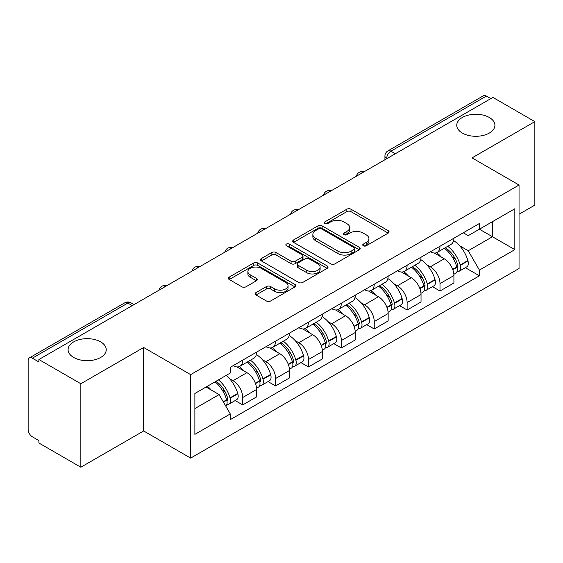 <?xml version="1.0" encoding="UTF-8"?>
<svg xmlns="http://www.w3.org/2000/svg" width="563" height="563" viewBox="0 0 563 563"><rect width="100%" height="100%" fill="white"/><g stroke="black" fill="none" stroke-linecap="round" stroke-linejoin="round"><path stroke-width="0.84" d="M363.339 245.785A2.048 1.182 0 0 0 366.239 245.785L388.217 233.096A2.928 1.689 0 0 0 389.075 231.9A2.928 1.689 0 0 0 388.217 230.703L350.981 209.204A2.928 1.689 0 0 0 346.843 209.204L324.858 221.892A2.048 1.182 0 0 0 324.26 222.73A2.048 1.182 0 0 0 324.858 223.567A2.048 1.182 0 0 0 327.757 223.567L330.601 221.928A9.36 5.405 0 0 1 343.838 221.928L346.942 223.715A9.36 5.405 0 0 1 349.686 227.536A9.36 5.405 0 0 1 346.942 231.358L344.099 233.005A2.048 1.182 0 0 0 343.5 233.842A2.048 1.182 0 0 0 344.099 234.672A2.048 1.182 0 0 0 346.998 234.672L349.841 233.033A9.36 5.405 0 0 1 363.079 233.033L366.182 234.827A9.36 5.405 0 0 1 368.927 238.649A9.36 5.405 0 0 1 366.182 242.47L363.339 244.11A2.048 1.182 0 0 0 362.741 244.947A2.048 1.182 0 0 0 363.339 245.785L363.339 244.11M100.657 341.882A19.079 11.014 0 0 0 79.869 339.496A19.079 11.014 0 0 0 68.088 349.672A19.079 11.014 0 0 0 73.676 357.463A19.079 11.014 0 0 0 94.464 359.848A19.079 11.014 0 0 0 106.245 349.672A19.079 11.014 0 0 0 100.657 341.882M489.324 117.491A19.079 11.014 0 0 0 468.536 115.098A19.079 11.014 0 0 0 456.755 125.275A19.079 11.014 0 0 0 462.343 133.065A19.079 11.014 0 0 0 483.131 135.451A19.079 11.014 0 0 0 494.912 125.275A19.079 11.014 0 0 0 489.324 117.491M256.017 292.577A2.928 1.689 0 0 0 255.159 293.773A2.928 1.689 0 0 0 256.017 294.963L266.461 301.001A2.928 1.689 0 0 0 270.599 301.001L295.012 286.905A2.928 1.689 0 0 0 295.871 285.708A2.928 1.689 0 0 0 295.012 284.512L257.777 263.012A2.928 1.689 0 0 0 253.639 263.012L229.225 277.109A2.928 1.689 0 0 0 228.367 278.305A2.928 1.689 0 0 0 229.225 279.494L241.844 286.785A2.928 1.689 0 0 0 245.982 286.785L256.432 280.754A2.928 1.689 0 0 0 257.284 279.558A2.928 1.689 0 0 0 256.432 278.361L250.169 274.751A7.826 4.518 0 0 1 247.882 271.556A7.826 4.518 0 0 1 252.71 267.383A7.826 4.518 0 0 1 261.239 268.361L285.758 282.513A7.826 4.518 0 0 1 288.052 285.708A7.826 4.518 0 0 1 283.217 289.882A7.826 4.518 0 0 1 274.688 288.903L270.599 286.546A2.928 1.689 0 0 0 266.461 286.546L256.017 292.577L256.017 294.963M190.66 374.62L143.656 347.484L80.847 383.741L38.896 359.525L492.906 97.413L534.85 121.629L472.04 157.886L519.044 185.023L190.66 374.62L190.66 458.099L519.044 268.509L519.044 185.023M330.805 263.85A2.928 1.689 0 0 0 334.943 263.85L359.356 249.754A2.928 1.689 0 0 0 360.214 248.564A2.928 1.689 0 0 0 359.356 247.368L322.113 225.869A2.928 1.689 0 0 0 317.982 225.869L293.569 239.958A2.928 1.689 0 0 0 292.711 241.154A2.928 1.689 0 0 0 293.569 242.35L330.805 263.85M287.25 246.228A2.048 1.182 0 0 1 289.326 246.517L289.326 244.082L327.187 265.94A2.928 1.689 0 0 1 328.046 267.136A2.928 1.689 0 0 1 327.187 268.333L302.774 282.422A2.928 1.689 0 0 1 298.636 282.422L261.394 260.922L261.394 258.537A2.928 1.689 0 0 0 260.535 259.726A2.928 1.689 0 0 0 261.394 260.922M261.394 258.537L271.845 252.506A2.928 1.689 0 0 1 275.983 252.506L291.085 261.225A2.928 1.689 0 0 0 295.223 261.225L302.155 257.221A2.928 1.689 0 0 0 303.007 256.024A2.928 1.689 0 0 0 302.155 254.835L286.426 245.757A2.048 1.182 0 0 1 285.828 244.919A2.048 1.182 0 0 1 287.095 243.828A2.048 1.182 0 0 1 289.326 244.082M80.847 383.741L80.847 467.227L38.896 443.011L38.896 440.576L32.365 436.804A5.961 3.441 -120 0 1 28.15 429.499L28.15 360.623A5.961 3.441 -120 0 1 29.382 357.892L124.866 302.767A5.961 3.441 60 0 1 127.843 303.063L32.365 358.188A5.961 3.441 -120 0 0 29.382 357.892M519.044 214.236L534.85 205.108L534.85 121.629M80.847 467.227L143.656 430.962L190.66 458.099M38.896 359.525L38.896 361.96L32.365 358.188M395.317 153.755L390.891 151.194A5.961 3.441 60 0 0 387.914 150.898L483.392 95.773A5.961 3.441 60 0 1 486.369 96.069L390.891 151.194A5.961 3.441 120 0 0 386.675 158.499L386.675 158.738M490.795 98.624L486.369 96.069M439.999 246.235A13.709 7.917 60 0 1 437.162 252.393L451.076 244.363A13.709 7.917 -120 0 0 453.912 238.205M426.796 264.779L430.308 266.799A13.709 7.917 60 0 1 439.999 283.597L453.912 275.56A13.709 7.917 -120 0 0 444.214 258.769L434.263 253.019M453.912 275.56L453.912 282.985L439.999 291.015L432.461 286.666M437.162 252.393A13.709 7.917 60 0 1 430.413 251.774M439.999 283.597L439.999 291.015M407.119 265.222A13.709 7.917 60 0 1 404.283 271.373L418.189 263.343A13.709 7.917 -120 0 0 421.033 257.185M399.575 305.646L407.119 310.002L421.033 301.972L421.033 294.548A13.709 7.917 -120 0 0 411.335 277.756L401.377 272.006M404.283 271.373A13.709 7.917 60 0 1 397.534 270.754M393.917 283.759L397.429 285.786A13.709 7.917 60 0 1 407.119 302.577L407.119 310.002M374.24 284.202A13.709 7.917 60 0 1 371.404 290.36L385.31 282.323A13.709 7.917 -120 0 0 388.153 276.173M366.696 324.633L374.24 328.982L388.153 320.952L388.153 313.528A13.709 7.917 -120 0 0 378.456 296.736L368.498 290.987M371.404 290.36A13.709 7.917 60 0 1 364.648 289.741M361.038 302.746L364.543 304.766A13.709 7.917 60 0 1 374.24 321.564L374.24 328.982M341.361 303.19A13.709 7.917 60 0 1 338.518 309.34L352.431 301.311A13.709 7.917 -120 0 0 355.267 295.153M333.817 343.613L341.361 347.969L355.274 339.939L355.274 332.515A13.709 7.917 -120 0 0 345.576 315.723L335.618 309.974M338.518 309.34A13.709 7.917 60 0 1 331.769 308.721M328.159 321.726L331.663 323.753A13.709 7.917 60 0 1 341.361 340.545L341.361 347.969M308.482 322.17A13.709 7.917 60 0 1 305.639 328.328L319.552 320.291A13.709 7.917 -120 0 0 322.388 314.14M300.938 362.6L308.482 366.949L322.388 358.92L322.388 351.495A13.709 7.917 -120 0 0 312.697 334.704L302.739 328.954M305.639 328.328A13.709 7.917 60 0 1 298.89 327.708M295.279 340.714L298.784 342.733A13.709 7.917 60 0 1 308.482 359.532L308.482 366.949M275.596 341.157A13.709 7.917 60 0 1 272.759 347.308L286.673 339.278A13.709 7.917 -120 0 0 289.509 333.12M268.051 381.58L275.596 385.936L289.509 377.907L289.509 370.482A13.709 7.917 -120 0 0 279.811 353.691L269.86 347.941M272.759 347.308A13.709 7.917 60 0 1 266.01 346.688M262.393 359.694L265.905 361.72A13.709 7.917 60 0 1 275.596 378.512L275.596 385.936M242.716 360.137A13.709 7.917 60 0 1 239.88 366.295L253.786 358.258A13.709 7.917 -120 0 0 256.629 352.107M235.172 400.56L242.716 404.917L256.629 396.887L256.629 389.462A13.709 7.917 -120 0 0 246.932 372.671L236.974 366.921M239.88 366.295A13.709 7.917 60 0 1 233.131 365.676M229.514 378.681L233.019 380.701A13.709 7.917 60 0 1 242.716 397.499L242.716 404.917M463.293 232.786L468.247 235.651L514.828 208.753L492.484 221.653L492.484 236.741L468.247 250.739L459.682 245.792M194.875 408.569L219.113 394.579L230.281 413.925L194.875 434.369L194.875 393.481L230.281 373.037L230.281 367.315L479.416 223.483L479.416 229.197L514.828 249.641L479.416 270.085L468.247 250.739M514.828 208.753L514.828 249.641M230.281 413.925L230.281 419.646L479.416 275.807L479.416 270.085M143.656 347.484L143.656 430.962M219.113 394.579L206.044 387.027M465.341 267.678L479.416 275.807M364.155 246.073L366.182 244.905A9.36 5.405 0 0 0 368.927 241.084L368.927 238.649M349.686 227.536L349.686 229.971A9.36 5.405 0 0 1 346.942 233.793L344.915 234.968M388.181 233.117L350.981 211.639A2.928 1.689 0 0 0 346.843 211.639L325.674 223.856M359.321 249.775L322.113 228.304A2.928 1.689 0 0 0 317.982 228.304L293.604 242.371M354.183 249.395A2.048 1.182 0 0 0 354.781 248.564A2.048 1.182 0 0 0 354.183 247.727L321.494 228.852A2.048 1.182 0 0 0 318.602 228.852L315.597 230.584A9.36 5.405 0 0 0 312.859 234.405A9.36 5.405 0 0 0 315.597 238.226L337.941 251.126A9.36 5.405 0 0 0 351.185 251.126L354.183 249.395L354.183 251.83A2.048 1.182 0 0 0 354.781 250.992L354.781 248.564M312.859 234.405L312.859 236.84A9.36 5.405 0 0 0 315.597 240.661L315.597 238.226M354.183 251.83L351.185 253.561A9.36 5.405 0 0 1 337.941 253.561L315.597 240.661M261.436 260.943L271.845 254.933L271.845 252.506M303.007 256.024L303.007 258.459A2.928 1.689 0 0 1 302.155 259.656L295.223 263.653A2.928 1.689 0 0 1 291.085 263.653L275.983 254.933A2.928 1.689 0 0 0 271.845 254.933M289.326 246.517L327.145 268.354M306.758 270.268A7.826 4.518 0 0 0 315.287 271.253A7.826 4.518 0 0 0 320.115 267.073A7.826 4.518 0 0 0 317.821 263.878L309.186 258.896A2.928 1.689 0 0 0 305.047 258.896L298.116 262.893A2.928 1.689 0 0 0 297.264 264.089A2.928 1.689 0 0 0 298.116 265.286L306.758 270.268L306.758 272.703A7.826 4.518 0 0 0 315.287 273.681A7.826 4.518 0 0 0 320.115 269.508L320.115 267.073M297.264 264.089L297.264 266.524A2.928 1.689 0 0 0 298.116 267.721L298.116 265.286M306.758 272.703L298.116 267.721M288.052 285.708L288.052 288.143A7.826 4.518 0 0 1 283.217 292.317A7.826 4.518 0 0 1 274.688 291.338L270.599 288.981A2.928 1.689 0 0 0 266.461 288.981L256.052 294.991M247.882 271.556L247.882 273.991A7.826 4.518 0 0 0 250.169 277.186L250.169 274.751M256.39 280.775L250.169 277.186M294.977 286.926L257.777 265.447A2.928 1.689 0 0 0 253.639 265.447L229.261 279.522M445.178 247.762A18.776 10.845 60 0 1 445.27 247.819A18.776 10.845 60 0 1 457.628 264.666L457.74 265.06A3.652 2.111 60 0 1 457.163 267.925A3.652 2.111 60 0 1 457.079 267.967M444.355 248.241A22.654 13.083 60 0 1 456.804 266.932L456.917 267.319A7.523 4.342 60 0 1 455.727 273.231L453.855 274.308M457.015 271.563A7.523 4.342 -120 0 0 459.098 271.282A7.523 4.342 -120 0 0 460.288 265.37L460.175 264.983A22.654 13.083 -120 0 0 447.726 246.291M453.63 240.612A22.654 13.083 60 0 1 467.867 260.542L467.98 260.929A7.523 4.342 60 0 1 466.79 266.841L459.098 271.282M436.628 252.653A22.654 13.083 60 0 1 441.357 257.122M452.37 257.15L455.263 258.818M412.299 266.749A18.776 10.845 60 0 1 412.39 266.799A18.776 10.845 60 0 1 424.748 283.653L424.861 284.041A3.652 2.111 60 0 1 424.284 286.912A3.652 2.111 60 0 1 424.199 286.954M411.476 267.221A22.654 13.083 60 0 1 423.925 285.913L424.038 286.3A7.523 4.342 60 0 1 422.848 292.211L420.976 293.295M424.136 290.55A7.523 4.342 -120 0 0 426.219 290.262A7.523 4.342 -120 0 0 427.408 284.357L427.296 283.963A22.654 13.083 -120 0 0 414.847 265.272M420.744 259.592A22.654 13.083 60 0 1 434.988 279.522L435.1 279.917A7.523 4.342 60 0 1 433.911 285.821L426.219 290.262M403.748 271.64A22.654 13.083 60 0 1 408.478 276.102M419.491 276.137L422.384 277.805M379.413 285.73A18.776 10.845 60 0 1 379.511 285.786A18.776 10.845 60 0 1 391.869 302.634L391.975 303.028A3.652 2.111 60 0 1 391.398 305.892A3.652 2.111 60 0 1 391.32 305.934M378.596 286.208A22.654 13.083 60 0 1 391.046 304.9L391.151 305.287A7.523 4.342 60 0 1 389.962 311.198L388.097 312.275M391.25 309.53A7.523 4.342 -120 0 0 393.34 309.249A7.523 4.342 -120 0 0 394.529 303.337L394.417 302.95A22.654 13.083 -120 0 0 381.967 284.259M387.865 278.579A22.654 13.083 60 0 1 402.109 298.51L402.221 298.897A7.523 4.342 60 0 1 401.032 304.808L393.34 309.249M370.869 290.621A22.654 13.083 60 0 1 375.598 295.089M386.612 295.118L389.497 296.785M346.534 304.717A18.776 10.845 60 0 1 346.632 304.766A18.776 10.845 60 0 1 358.983 321.621L359.095 322.008A3.652 2.111 60 0 1 358.518 324.879A3.652 2.111 60 0 1 358.434 324.921M345.71 305.188A22.654 13.083 60 0 1 358.159 323.88L358.272 324.267A7.523 4.342 60 0 1 357.083 330.178L355.211 331.262M358.371 328.518A7.523 4.342 -120 0 0 360.454 328.229A7.523 4.342 -120 0 0 361.643 322.325L361.537 321.93A22.654 13.083 -120 0 0 349.088 303.239M354.986 297.56A22.654 13.083 60 0 1 369.229 317.49L369.342 317.884A7.523 4.342 60 0 1 368.153 323.788L360.454 328.229M337.983 309.608A22.654 13.083 60 0 1 342.719 314.07M353.733 314.105L356.618 315.773M313.654 323.697A18.776 10.845 60 0 1 313.746 323.753A18.776 10.845 60 0 1 326.104 340.601L326.216 340.995A3.652 2.111 60 0 1 325.639 343.859A3.652 2.111 60 0 1 325.555 343.902M312.831 324.175A22.654 13.083 60 0 1 325.28 342.867L325.393 343.254A7.523 4.342 60 0 1 324.204 349.166L322.332 350.242M325.491 347.498A7.523 4.342 -120 0 0 327.575 347.216A7.523 4.342 -120 0 0 328.764 341.305L328.651 340.918A22.654 13.083 -120 0 0 316.202 322.226M322.106 316.547A22.654 13.083 60 0 1 336.35 336.477L336.456 336.864A7.523 4.342 60 0 1 335.266 342.776L327.575 347.216M305.104 328.588A22.654 13.083 60 0 1 309.84 333.057M320.854 333.085L323.739 334.753M280.775 342.684A18.776 10.845 60 0 1 280.867 342.733A18.776 10.845 60 0 1 293.224 359.588L293.337 359.975A3.652 2.111 60 0 1 292.76 362.846A3.652 2.111 60 0 1 292.676 362.889M279.952 343.156A22.654 13.083 60 0 1 292.401 361.847L292.514 362.234A7.523 4.342 60 0 1 291.324 368.146L289.452 369.229M292.612 366.485A7.523 4.342 -120 0 0 294.695 366.196A7.523 4.342 -120 0 0 295.885 360.292L295.772 359.898A22.654 13.083 -120 0 0 283.323 341.206M289.227 335.527A22.654 13.083 60 0 1 303.464 355.457L303.577 355.851A7.523 4.342 60 0 1 302.387 361.756L294.695 366.196M272.225 347.575A22.654 13.083 60 0 1 276.954 352.037M287.967 352.072L290.86 353.74M247.889 361.664A18.776 10.845 60 0 1 247.987 361.72A18.776 10.845 60 0 1 260.345 378.568L260.451 378.962A3.652 2.111 60 0 1 259.874 381.827A3.652 2.111 60 0 1 259.796 381.869M247.073 362.136A22.654 13.083 60 0 1 259.522 380.834L259.634 381.221A7.523 4.342 60 0 1 258.445 387.133L256.573 388.21M259.733 385.465A7.523 4.342 -120 0 0 261.816 385.183A7.523 4.342 -120 0 0 263.005 379.272L262.893 378.885A22.654 13.083 -120 0 0 250.444 360.193M256.341 354.514A22.654 13.083 60 0 1 270.585 374.444L270.697 374.831A7.523 4.342 60 0 1 269.508 380.743L261.816 385.183M239.345 366.555A22.654 13.083 60 0 1 244.075 371.024M255.088 371.052L257.981 372.72M216.023 381.271A18.776 10.845 60 0 1 227.459 397.555L227.572 397.942A3.652 2.111 60 0 1 226.995 400.814A3.652 2.111 60 0 1 226.917 400.856M215.073 381.82A22.654 13.083 60 0 1 226.643 399.814L226.748 400.202A7.523 4.342 60 0 1 225.714 406.014M226.847 404.452A7.523 4.342 -120 0 0 228.937 404.164A7.523 4.342 -120 0 0 230.126 398.259L230.014 397.865A22.654 13.083 -120 0 0 218.444 379.87M226.136 375.43A22.654 13.083 60 0 1 237.706 393.424L237.818 393.811A7.523 4.342 60 0 1 236.629 399.723L228.937 404.164M207.374 386.26A22.654 13.083 60 0 1 211.195 390.004M222.209 390.039L225.094 391.7M386.887 158.618L386.675 158.499A5.961 3.441 0 0 1 384.93 156.064L384.93 159.751M275.596 378.512L289.509 370.482M308.482 359.532L322.388 351.495M341.361 340.545L355.274 332.515M374.24 321.564L388.153 313.528M407.119 302.577L421.033 294.548M242.716 397.499L256.629 389.462M233.019 380.701L246.932 372.671M265.905 361.72L279.811 353.691M298.784 342.733L312.697 334.704M331.663 323.753L345.576 315.723M364.543 304.766L378.456 296.736M397.429 285.786L411.335 277.756M430.308 266.799L444.214 258.769M363.543 172.095A5.961 3.441 120 0 0 360.911 173.615M330.664 191.082A5.961 3.441 120 0 0 328.032 192.602M297.778 210.062A5.961 3.441 120 0 0 295.146 211.582M264.899 229.05A5.961 3.441 120 0 0 262.267 230.57M232.019 248.03A5.961 3.441 120 0 0 229.387 249.55M199.14 267.017A5.961 3.441 120 0 0 196.508 268.537M166.261 285.997A5.961 3.441 120 0 0 163.629 287.517M132.27 305.618L127.843 303.063A5.961 3.441 120 0 1 130.827 302.767A5.961 5.961 0 0 0 124.866 302.767M366.182 244.905L366.182 242.47M344.099 234.672L344.099 233.005M346.942 233.793L346.942 231.358M324.858 223.567L324.858 221.892M346.843 211.639L346.843 209.204M350.981 211.639L350.981 209.204M388.217 233.096L388.217 230.703M293.569 242.35L293.569 239.958M317.982 228.304L317.982 225.869M322.113 228.304L322.113 225.869M359.356 249.754L359.356 247.368M337.941 253.561L337.941 251.126M351.185 253.561L351.185 251.126M275.983 254.933L275.983 252.506M291.085 263.653L291.085 261.225M295.223 263.653L295.223 261.225M302.155 259.656L302.155 257.221M327.187 268.333L327.187 265.94M266.461 288.981L266.461 286.546M270.599 288.981L270.599 286.546M274.688 291.338L274.688 288.903M256.432 280.754L256.432 278.361M229.225 279.494L229.225 277.109M253.639 265.447L253.639 263.012M257.777 265.447L257.777 263.012M295.012 286.905L295.012 284.512M452.793 269.698L456.917 267.319M460.288 265.37L467.98 260.929M460.175 264.983L467.867 260.542M456.797 266.904L457.916 266.257M452.659 269.325L456.804 266.932M419.914 288.678L424.038 286.3M427.408 284.357L435.1 279.917M427.296 283.963L434.988 279.522M423.918 285.884L425.037 285.237M419.773 288.305L423.925 285.913M387.034 307.665L391.151 305.287M394.529 303.337L402.221 298.897M394.417 302.95L402.109 298.51M391.039 304.872L392.158 304.224M386.894 307.292L391.046 304.9M354.155 326.646L358.272 324.267M361.643 322.325L369.342 317.884M361.537 321.93L369.229 317.49M358.152 323.852L359.278 323.204M354.014 326.273L358.159 323.88M321.269 345.633L325.393 343.254M328.764 341.305L336.456 336.864M328.651 340.918L336.35 336.477M325.273 342.839L326.392 342.191M321.135 345.26L325.28 342.867M288.39 364.613L292.514 362.234M295.885 360.292L303.577 355.851M295.772 359.898L303.464 355.457M288.256 364.24L293.513 361.172M255.511 383.6L259.634 381.221M263.005 379.272L270.697 374.831M262.893 378.885L270.585 374.444M259.515 380.799L260.634 380.159M255.37 383.227L259.522 380.834M223.455 402.102L226.748 400.202M230.126 398.259L237.818 393.811M230.014 397.865L237.706 393.424M223.265 401.764L227.755 399.139M364.05 171.806A5.961 5.961 0 0 0 356.4 176.219M331.171 190.787A5.961 5.961 0 0 0 323.521 195.206M298.284 209.774A5.961 5.961 0 0 0 290.635 214.186M265.405 228.754A5.961 5.961 0 0 0 257.755 233.173M232.526 247.741A5.961 5.961 0 0 0 224.876 252.154M199.647 266.721A5.961 5.961 0 0 0 191.997 271.141M166.768 285.708A5.961 5.961 0 0 0 159.118 290.121M134.015 304.611L130.827 302.767M387.914 150.898A5.961 5.961 0 0 0 384.93 156.064"/></g></svg>
